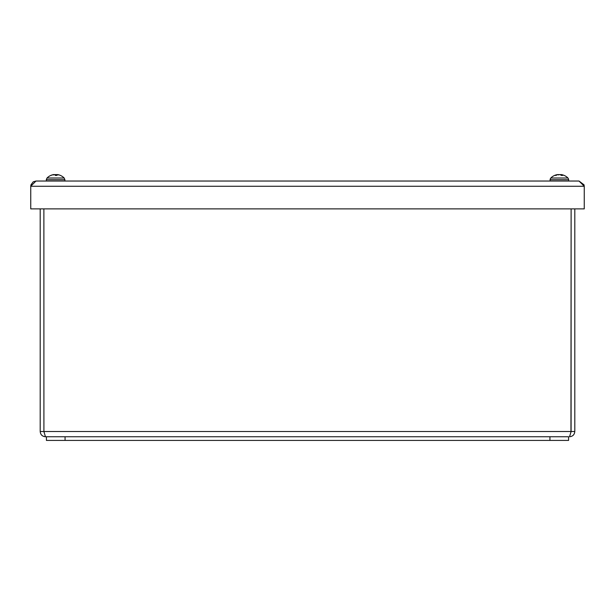 <?xml version="1.0" encoding="UTF-8"?>
<svg xmlns="http://www.w3.org/2000/svg" width="615" height="615" viewBox="0 0 615 615"><rect width="100%" height="100%" fill="white"/><g stroke="black" fill="none" stroke-linecap="round" stroke-linejoin="round"><path stroke-width="0.92" d="M584.25 208.885L30.75 208.885L30.75 186.268L35.985 181.033L33.225 181.817L30.95 184.846L30.75 186.268L584.25 186.268L584.05 184.846L579.015 181.033L584.25 186.268L584.25 208.885M35.985 181.033L579.015 181.033M55.227 174.652L55.289 175.36L55.227 174.66L54.512 174.591L55.227 174.66A12.031 0.515 85 0 0 55.189 175.39L57.034 175.39A12.031 3.029 -84.8 0 0 56.495 174.66L57.618 174.591A11.939 11.439 127.6 0 1 58.733 174.837M57.979 174.66L57.287 174.637L57.979 174.66A12.031 11.977 26 0 1 60.339 175.39L60.201 175.36M50.891 175.39L51.091 175.39A12.031 11.6 -70.9 0 1 53.39 174.66L54.212 174.668M64.89 179.703L64.191 178.004L47.04 178.004L46.34 179.703L64.89 179.703L64.89 181.033M54.512 174.591A11.939 8.095 103.7 0 0 53.351 174.968A11.939 6.619 -102 0 1 54.205 174.591L54.735 174.66M53.935 174.591L53.251 174.66A12.031 11.977 -26 0 0 50.945 175.367M55.289 175.36L56.718 174.591L56.003 174.66L55.95 175.36M57.295 174.591A11.939 8.518 104.4 0 1 58.417 174.968A11.939 9.717 -107.4 0 0 57.041 174.591L56.495 174.66L56.442 175.36L56.48 174.629M64.191 178.004A12.054 12.054 0 0 0 57.564 174.575L57.502 174.66M56.111 174.591L57.095 174.66M55.996 174.806A11.939 2.691 -100.3 0 0 55.719 174.591L54.758 174.66M52.498 174.837A11.939 11.439 -127.6 0 1 53.613 174.591A11.939 11.723 158.8 0 1 53.666 174.591L53.728 174.66M55.119 174.591L54.135 174.66M56.472 174.66L55.511 174.591M557.382 174.591L557.113 174.66A12.031 10.793 78.6 0 0 555.022 175.39L556.068 175.39A12.031 8.787 -82.7 0 1 557.836 174.66L558.858 174.837M558.82 174.591A11.939 1.238 -100.1 0 0 558.72 174.968A11.939 3.106 100.4 0 1 559.212 174.591L560.157 174.66A12.031 5.212 84.5 0 1 561.241 175.39L562.771 175.39A12.031 8.156 -83.2 0 0 561.218 174.66L561.287 174.583A11.939 11.685 -149.2 0 1 562.925 174.968A11.939 11.339 123.7 0 0 561.387 174.591L561.656 174.66M568.583 179.103L567.96 178.004L550.809 178.004L550.11 179.703L568.66 179.703L568.66 181.033M557.459 174.591L557.459 174.591A12.054 12.054 0 0 0 550.809 178.004M559.558 174.591L558.612 174.66M561.034 174.691A12.031 8.787 82.7 0 0 560.934 174.66L559.95 174.606M561.172 175.329L561.311 174.591A12.054 12.054 0 0 1 567.96 178.004M557.79 174.591L557.052 174.66M558.666 174.66L558.059 174.591M560.603 174.591L559.942 174.66M561.672 174.66L560.888 174.629M560.98 174.614L561.718 174.66M561.041 174.66A11.939 9.217 -105.9 0 0 560.711 174.591L560.104 174.66M558.036 174.622A11.939 8.687 104.7 0 1 558.166 174.591L558.827 174.66M557.129 174.891L557.874 174.591M40.198 208.885L40.198 431.515C40.513 434.69 42.258 436.435 45.433 436.75L46.417 436.75L45.433 436.75L43.911 431.515L43.88 208.885L43.911 431.515L40.198 431.515M43.911 431.515L44.042 432.199L43.88 431.515L571.089 431.515L570.958 432.207L571.12 208.885L571.089 431.515L569.567 436.75C572.742 436.435 574.487 434.69 574.802 431.515L574.802 208.885M571.12 431.515L574.802 431.515M46.417 440.425L568.583 440.425L568.583 436.75L46.417 436.75L46.417 440.425M584.05 184.846L583.327 184.838M31.673 184.838L30.95 184.846M560.934 174.66L560.957 175.152M65.067 440.425L65.067 436.75M549.933 436.75L549.933 440.425M56.995 175.36L55.189 175.36M53.666 174.575A12.054 12.054 0 0 0 50.868 175.39L51.03 175.36M50.868 175.39A12.054 12.054 0 0 0 47.04 178.004M46.386 179.226L46.34 181.033M556.183 175.36L555.16 175.36M562.663 175.36L561.164 175.36M550.11 179.703L550.11 181.033M561.041 174.583L560.995 175.183M550.271 178.827L550.11 179.649"/></g></svg>
